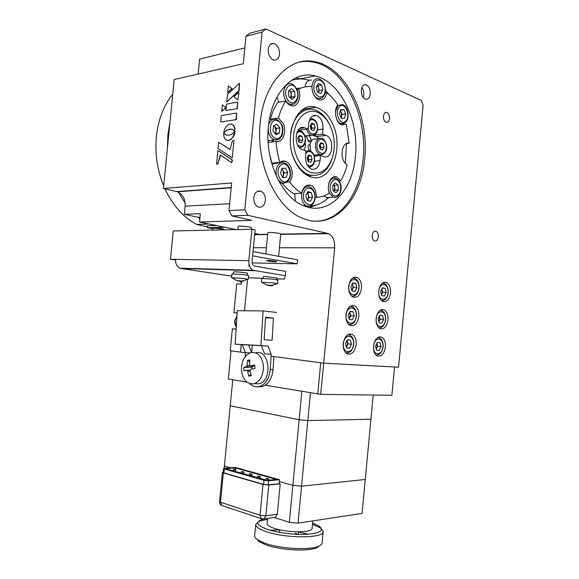 <?xml version="1.0" encoding="UTF-8"?>
<svg xmlns="http://www.w3.org/2000/svg" width="579" height="579" viewBox="0 0 579 579"><rect width="100%" height="100%" fill="white"/><g stroke="black" fill="none" stroke-linecap="round" stroke-linejoin="round"><path stroke-width="0.87" d="M253.805 197.656C254.753 192.525 257.119 190.368 260.897 191.186C264.053 192.807 265.551 195.926 265.385 200.551C264.444 205.711 262.055 207.861 258.227 206.993C255.122 205.364 253.645 202.252 253.805 197.656M390.514 292.945C390.767 287.698 389.399 284.217 386.403 282.523C382.415 281.683 379.846 284.528 378.709 291.049C378.463 296.282 379.81 299.748 382.755 301.449C386.801 302.325 389.392 299.495 390.514 292.945M387.966 319.984C388.227 314.904 386.924 311.516 384.058 309.837C379.962 308.918 377.313 311.828 376.118 318.544C375.865 323.603 377.146 326.983 379.962 328.677C384.116 329.625 386.786 326.722 387.966 319.984M385.419 347.053C385.686 342.131 384.449 338.838 381.706 337.166C377.515 336.182 374.787 339.149 373.52 346.076C373.26 350.968 374.483 354.254 377.175 355.926C381.423 356.946 384.174 353.986 385.419 347.053M356.157 344.65C356.432 339.598 355.101 336.175 352.177 334.38C347.581 333.229 344.599 336.305 343.224 343.593C342.956 348.616 344.259 352.032 347.132 353.827C351.786 355.021 354.797 351.96 356.157 344.65M358.828 316.445C359.096 311.212 357.692 307.688 354.623 305.878C350.143 304.815 347.248 307.818 345.945 314.889C345.685 320.093 347.06 323.61 350.078 325.427C354.623 326.527 357.54 323.538 358.828 316.445M349.723 312.522L349.673 312.153M361.491 288.277C361.752 282.849 360.276 279.223 357.062 277.399C352.698 276.429 349.897 279.368 348.667 286.214C348.413 291.613 349.868 295.232 353.024 297.063C357.453 298.076 360.276 295.145 361.491 288.277M301.702 78.976L295.608 78.006M355.412 156.417C359.313 121.489 340.756 81.538 315.164 75.921C293.698 69.943 271.283 92.647 268.41 126.714C264.552 161.628 282.603 198.829 304.684 206.16C329.205 215.844 352.683 190.737 355.412 156.417M364.698 158.892C369.395 116.922 347.096 68.474 315.873 61.924C290.412 55.121 263.648 82.196 260.174 123.103C255.549 165.044 277.117 209.518 303.273 218.551C333.157 230.703 361.441 200.146 364.698 158.892M317.002 221.185C341.096 220.143 360.174 192.72 363.098 159.044C367.788 117.146 345.475 68.792 314.238 62.271C309.483 61.2 304.72 61.113 299.965 62.004M268.186 49.324C268.844 45.111 270.704 43.164 273.766 43.49C277.659 45.046 279.577 48.643 279.527 54.281C278.868 58.522 276.986 60.469 273.874 60.1C270.038 58.537 268.142 54.94 268.186 49.324M389.464 118.637C389.544 115.351 388.61 113.267 386.663 112.377C384.948 112.174 383.884 113.441 383.479 116.169C383.399 119.448 384.326 121.539 386.258 122.422C387.988 122.632 389.052 121.373 389.464 118.637M378.304 236.818C378.42 233.967 377.646 232.099 375.974 231.209C373.991 230.833 372.731 232.215 372.21 235.363C372.094 238.208 372.862 240.075 374.519 240.965C376.516 241.349 377.783 239.967 378.304 236.818M363.207 97.482L363.8 94.927C363.996 92.01 363.359 89.521 361.875 87.465M361.303 89.984C361.882 86.141 363.409 84.353 365.885 84.621C368.866 85.916 370.307 89 370.213 93.87C369.634 97.721 368.099 99.508 365.588 99.226C362.642 97.923 361.209 94.84 361.303 89.984M222.358 104.85L221.728 111.356L225.955 107.477L222.358 104.85L225.955 107.477M221.728 111.356L226.208 107.672M217.885 150.497L216.56 164.096L217.726 163.973L220.338 155.013L231.788 162.721L232.063 159.898L217.885 150.497L232.403 159.992L231.788 162.721M217.726 163.973L220.642 155.223M216.56 164.096L218.066 164.067M227.106 129.87L231.26 129.052L233.417 129.993L234.734 131.31L234.625 128.212L233.677 125.795L232.07 124.319L229.972 124.015L227.764 124.984L225.846 126.989L224.42 129.739L223.668 132.96L227.106 129.87L229.82 129.146L232.049 129.269M232.07 124.319L231.586 124.123M234.625 128.212L234.321 126.425L232.411 124.427M234.734 131.31L234.965 128.321M226.592 130.174L227.438 129.978M223.668 132.96L226.925 130.282M238.628 92.531L233.974 96.802L237.911 99.841L238.961 92.654L237.911 99.841M226.773 101.861L238.816 90.577L239.525 83.26L227.489 94.493L226.773 101.861L239.149 90.708L239.525 83.26M265.855 28.95L262.077 32.084L245.959 36.311L249.73 33.22L265.855 28.95L421.295 100.5L423.104 105.248L398.533 367.209L323.697 363.163L271.081 356.179M244.83 47.912L199.61 59.13L198.141 74.076M228.987 210.561L244.823 209.837L247.776 215.301L231.947 215.916L228.987 210.561L231.672 182.971L163.43 188.479L174.185 79.555L243.289 63.741L245.959 36.311M163.43 188.479L177.398 191.794C182.798 194.24 185.389 199.024 185.164 206.153L184.361 214.346L199.943 217.646M231.947 215.916L251.829 220.324L199.516 222.025L200.334 213.651L184.361 214.346M254.688 234.481L259.493 234.415L254.789 233.438M236.181 229.595L199.516 222.025M277.182 233.019L271.508 232.461M247.805 226.758L242.174 226.186M280.728 234.097L327.642 233.402L247.776 215.301M327.642 233.402L328.532 233.677C332.939 236.044 334.988 240.763 334.684 247.819L279.418 247.74M309.664 207.6L315.229 205.342M236.131 329.111L232.367 328.8L230.232 350.758L240.488 352.119L241.219 344.599L240.488 352.119L245.416 352.777M244.504 310.728L247.508 279.664L244.504 310.728M248.825 266.087L249.013 264.169L248.825 266.087M323.697 363.163L334.684 247.819M346.38 347.103L346.503 346.734M244.823 209.837L262.077 32.084M220.686 121.966L236.333 119.629L236.63 113.021L221.308 115.605L220.686 121.966L236.333 119.629M235.993 119.513L236.63 113.021M227.67 92.691L231.868 88.573L228.321 86.018L227.67 92.691L232.201 88.696L228.321 86.018M232.961 136.818L234.756 131.382L231.774 134.169L228.871 135.298L226.121 134.979L223.689 133.011L223.784 136.108L224.71 138.54L226.288 140.053L228.372 140.4L230.594 139.459L233.301 136.926L234.604 133.981L235.096 131.491L234.676 131.99M231.115 139.047L233.301 136.926M225.311 134.567L224.001 133.416M230.022 149.52L218.696 142.21L218.08 148.521L232.259 157.879L233.959 140.415L232.469 140.617L230.022 149.52M233.959 140.415L232.259 157.879M218.696 142.21L230.051 149.418M225.933 110.48L237.404 108.664L237.694 102.078L226.555 104.104L225.933 110.48L237.404 108.664M237.064 108.548L237.694 102.078M226.997 140.313L229.284 140.386L231.455 139.155M226.7 135.175L225.651 134.668M172.73 94.276C163.676 105.465 158.226 119.585 156.381 136.63C154.839 153.768 157.278 170.197 163.683 185.91M167.425 148.036L167.874 134.856L169.98 122.169M216.3 225.506L207.333 223.639M199.842 218.732L197.953 217.219M185.186 203.309L178.506 192.25M304.214 150.222L305.495 146.074L305.271 142.195M310.098 144.243C308.969 144.374 308.289 145.271 308.05 146.921L309.172 150.511M164.957 188.834C172.882 205.603 183.427 217.458 196.599 224.399L207.42 226.888M208.129 224.066L196.599 224.399M281.973 182.978C285.541 187.596 289.457 191.179 293.719 193.704L301.695 193.212C303.201 186.974 306.168 184.332 310.605 185.294C312.53 186.018 314.086 187.582 315.266 189.97L316.764 197.287C321.229 197.063 325.434 195.666 329.371 193.111C326.1 185.28 331.029 174.619 336.739 176.979L340.799 180.699L338.881 180.843M269.546 153.992L271.869 163.119L279.881 162.308C281.611 161.02 283.464 160.687 285.425 161.317C287.56 162.084 289.283 163.77 290.593 166.368C292.996 172.151 292.684 177.348 289.666 181.965C293.307 186.829 297.317 190.578 301.695 193.212M279.729 163.43L278.253 162.475M271.565 120.027L270.393 119.296L278.441 118.051L283.059 123.175C287.278 131.245 282.899 143.013 276.176 141.457C276.552 148.68 277.79 155.635 279.881 162.308M309.548 176.457L311.234 175.328M295.261 161.671C299.22 169.517 304.236 174.54 310.315 176.74C330.211 184.585 344.78 148.76 332.664 123.964C328.525 115.018 322.937 109.467 315.902 107.303C296.738 100.435 282.248 137.237 295.261 161.671M291.201 80.546C297.114 78.534 303.078 78.433 309.092 80.249M325.434 90.44L329.465 94.927M343.412 123.537L343.637 124.384M346.481 143.606L345.308 163.242M340.155 180.749L339.612 181.936M328.756 197.453C321.736 203.996 313.811 206.935 304.974 206.269M335.075 177.109L335.255 176.725M271.522 142.043L274.243 139.836M340.799 180.699C343.579 175.965 345.699 170.61 347.147 164.624C339.207 161.302 341.125 141.124 349.18 143.274L346.199 124.036L342.008 124.926C336.081 123.725 333.178 110.169 337.796 104.9C334.582 99.914 330.906 95.846 326.773 92.691C325.579 98.097 323.031 100.5 319.138 99.914C314.629 98.068 312.226 93.617 311.936 86.56C307.355 86.126 302.911 86.98 298.605 89.115C301.985 97.424 297.411 107.781 291.172 105.711C289.073 105.096 287.278 103.525 285.794 101.007L277.739 102.403C274.533 107.216 272.087 112.847 270.393 119.296M289.254 104.835L289.565 104.423M301.304 87.943L296.462 88.5M304.293 110.567L302.376 109.844M285.794 101.007C282.595 105.863 280.142 111.544 278.441 118.051M349.18 143.274L346.568 143.57M341.357 124.695L346.199 124.036M325.058 92.987L326.773 92.691M296.911 89.427L298.605 89.115M276.176 141.457L268.157 142.47M289.666 181.965L286.656 182.197M316.764 197.287L315.186 197.374M319.101 138.468L316.344 136.572L312.957 135.385L322.554 134.162L323.046 129.03C323.248 122.401 321.215 117.942 316.937 115.648L316.467 115.496C312.233 114.888 309.62 117.653 308.621 123.79L308.122 129.023L304.279 127.662C294.841 124.282 292.967 147.146 302.47 149.65L306.03 150.815L305.524 156.048C305.343 162.706 307.384 167.07 311.661 169.148C316.163 169.951 318.949 167.128 320.013 160.687L320.505 155.548L314.288 156.192M317.263 112.196C306.515 107.875 295.116 118.586 293.589 135.312C291.896 151.973 300.581 169.582 311.473 172.651C320.86 174.626 327.779 169.785 332.216 158.11C334.242 151.915 334.778 145.264 333.822 138.149C331.564 124.948 326.049 116.299 317.263 112.196M332.498 157.22L331.847 159.363C327.113 171.833 319.717 177.022 309.656 174.945L309.034 174.749C302.115 172.173 296.795 166.05 293.09 156.373M290.578 133.771C292.395 117.32 303.497 106.485 314.267 109.771L315.852 110.292C321.215 112.485 325.622 116.893 329.075 123.53M302.658 111.421L300.783 111.096M307.76 175.632L309.338 174.974M308.122 129.023L298.069 130.174M320.505 155.548L323.936 156.67C332.853 159.999 334.908 138.055 325.941 135.363L322.554 134.162M320.071 155.592L320.708 154.665M311.791 140.451L308.346 140.733L308.375 141.471L310.699 142.253M306.059 135.884L308.346 140.733M311.502 140.35L309.266 135.472M179.229 267.816L181.14 268.497L231.709 276.118M181.169 268.186L179.888 268.142C176.819 266.543 175.372 263.619 175.546 259.378L170.458 259.283L173.244 230.941L251.894 229.262L255.122 229.943L252.097 261.223C251.995 263.561 252.719 265.175 254.275 266.05L285.744 271.385L285.331 275.676L253.189 270.306C250.092 268.547 248.652 265.334 248.854 260.666L251.894 229.262M175.509 259.826L170.458 259.283M276.726 278.846L284.166 279.136L285.331 275.676M263.119 278.318L248.471 277.754M224.862 227.257L207.34 227.692L212.507 228.734M207.34 227.692L207.535 225.745L216.372 225.506M268.041 260.499C272.499 260.55 279.954 261.874 275.148 261.759C270.755 261.708 263.3 260.398 268.041 260.499M252.618 255.86L297.201 263.836L252.162 262.924M253.023 251.612L297.584 259.819L297.201 263.836M310.46 392.851L307.811 420.586L370.936 419.232L373.216 395.037M232.772 379.723L230.239 405.785L299.14 419.761L307.811 420.586L298.019 523.155L289.334 522.338L301.854 391.397M298.019 523.155L362.063 513.414L365.262 479.47L301.55 486.186L292.865 485.361L279.273 481.533L292.865 485.361L301.55 486.186L365.262 479.47L370.936 419.232L307.811 420.586L299.14 419.761L230.239 405.785L224.182 468.259M230.435 467.781L224.391 466.081L230.435 467.781M262.931 519.037L264.002 518.9L265.841 515.795L277.29 514.224L275.459 517.286L274.446 517.431M223.204 472.001L222.379 472.37L223.371 472.934L263.011 484.457L268.801 485.007L280.2 483.87L279.078 483.552M268.613 480.744L279.447 479.716L235.385 467.412L224.565 468.223L223.537 468.549L224.334 468.983L263.988 480.302L268.613 480.744L268.222 484.84L279.056 483.762L279.447 479.716M223.537 468.549L223.161 472.435L223.957 472.884L263.597 484.399L268.222 484.84M267.172 480.331L276.596 479.448L235.277 467.875L225.477 468.708L267.172 480.331M235.11 469.605L235.277 467.875M277.29 514.224L280.2 483.87M242.333 471.726L241.342 471.451L241.081 473.231M241.342 471.451L242.84 471.871L242.666 473.68M243.766 473.998L243.868 471.791L242.84 471.871M234.386 469.489L233.395 469.207L233.134 470.973M233.395 469.207L234.871 469.62L234.69 471.415M235.791 471.726L235.899 469.54L234.871 469.62M258.712 476.351L258.741 475.981L257.713 476.068L257.452 477.892M257.713 476.068L259.276 476.51L259.103 478.363M260.203 478.674L260.311 476.423L259.276 476.51M250.439 474.02L250.475 473.651L249.448 473.738L249.18 475.54M249.448 473.738L250.975 474.172L250.801 475.996M251.901 476.314L252.003 474.085L250.975 474.172M267.151 478.739L267.187 478.363L266.159 478.457L265.891 480.266M266.159 478.457L267.751 478.905L267.621 480.288M268.721 480.186L268.786 478.811L267.751 478.905M274.352 517.445L289.334 522.338M297.845 534.366L295.218 533.006M280.721 234.068L280.735 234.039C281.365 233.171 268.005 231.81 267.838 232.729L267.831 232.801M251.474 229.27L251.539 227.721C250.707 226.722 238.099 225.542 238.222 226.483L237.926 229.559M295.232 200.92L294.834 193.639M307.29 200.37L308.571 197.417L308.39 195.166L309.02 197.54L312.544 197.338L310.46 201.21L307.087 200.32L305.813 195.528L307.919 191.649L311.285 192.575L312.544 197.338M309.02 197.54L307.492 200.168M307.362 192.684L311.285 192.575M307.76 192.793L308.39 195.166L307.188 192.995M305.046 205.046L304.004 205.9M254.724 365.045L255.013 368.519L250.693 369.264L250.005 370.618L251.206 375.641L248.796 376.155L247.595 371.139L246.683 370.14L244.034 370.929L243.839 369.214L243.759 367.499L246.422 366.688L247.117 365.335L247.501 360.42L249.904 359.863L249.52 364.792L250.439 365.79L254.724 365.045M251.018 352.553C257.735 351.88 261.86 356.259 263.387 365.689C263.568 375.004 260.528 381.004 254.29 383.667L253.616 383.834C246.922 384.195 242.891 379.759 241.523 370.517C241.378 361.151 244.49 355.18 250.859 352.589L251.018 352.553M255.867 352.85C269.467 348.674 273.006 380.591 259.153 383.79L254.391 383.674M253.117 365.914L252.401 366.963L246.401 366.695M251.995 369.018L251.836 367.086L252.401 366.963M251.836 367.086L243.759 367.499M250.859 374.475L248.796 376.155M249.636 362.107L247.501 360.42M214.281 227.931C217.733 227.8 225.303 229.045 223.624 229.458M311.734 127.329L311.791 128.516M310.17 125.976L311.734 123.197L314.231 124.109L315.164 127.778L313.615 130.55L311.111 129.66L310.17 125.976M310.974 124.543L314.231 124.109M311.024 124.565L311.965 128.212L315.164 127.778M311.965 128.212L311.147 129.667L311.632 128.097L310.785 124.883M309.895 134.531C308.687 135.884 307.29 136.347 305.705 135.927L304.699 135.493M301.558 131.484L301.08 129.978M299.567 140.024L299.582 140.516M297.715 138.229L299.321 135.392L301.898 136.282L302.86 139.98L301.268 142.81L298.692 141.949L297.715 138.229M298.605 136.658L301.898 136.282M298.692 136.687L299.661 140.379L302.86 139.98M299.661 140.379L298.764 141.971M308.759 159.189L308.781 160.094M307.102 157.915L308.672 155.078L311.184 155.889L312.124 159.514L310.568 162.337L308.057 161.548L307.102 157.915M308.042 156.221L311.184 155.889M308.006 156.287L308.933 159.833L312.124 159.514M308.933 159.833L308.028 161.461M307.811 156.641L308.593 159.724L308.028 161.447M310.822 151.141L309.946 145.293C310.713 140.639 312.703 138.555 315.924 139.04L318.602 138.707M320.628 146.342L320.701 147.985M319.876 144.424L320.614 147.45L320.144 149.006L320.94 147.558L324.131 147.196L322.612 149.968L320.18 149.15L319.261 145.546L320.788 142.774L323.22 143.614L324.131 147.196M320.122 143.976L323.22 143.614M320.057 144.099L320.94 147.558M318.761 153.782C317.553 155.114 316.17 155.556 314.621 155.121L313.796 154.767M333.931 191.258L334.778 187.726L333.598 184.643M335.205 182.906L338.114 185.048L338.476 189.941L335.943 192.713L333.019 190.6L332.643 185.678L335.205 182.906M333.642 184.592L334.597 185.294L338.114 185.048M334.597 185.294L334.966 190.158L338.476 189.941M334.966 190.158L333.945 191.273M329.646 197.403L326.426 197.577L323.979 195.832M341.089 117.638L341.567 116.545L341.255 112.268L340.372 110.915M340.488 110.517L342.189 114.389L341.19 117.87M341.364 118.275L339.482 114.005L340.742 109.648L343.861 109.605L345.728 113.868L344.483 118.196L341.364 118.275M340.611 110.097L343.861 109.605M342.189 114.389L345.728 113.868M316.214 97.569L315.931 97.952M317.299 85.222L318.045 85.533L319.275 90.49L318.247 92.293L318.841 90.31L318.66 88.015L317.205 85.374M316.214 87.111L318.291 83.485L321.606 84.874L322.836 89.854L320.78 93.472L317.466 92.119L316.214 87.111M319.275 90.49L322.836 89.854M318.045 85.533L321.606 84.874M305.01 86.901C305.922 81.928 308.122 79.656 311.618 80.076M290.557 97.931L291.244 94.594L291.461 97.236L295.029 96.606L292.178 99.27L288.87 96.599L288.422 91.243L291.302 88.594L294.595 91.294L295.029 96.606M278.998 102.186L276.928 97.106M291.027 91.945L291.244 94.594L290.644 92.293L289.239 90.498L291.027 91.945L294.595 91.294M291.461 97.236L290.629 98.017M271.768 140.154L268.07 140.856M276.957 124.232L279.874 127.937L279.368 133.148L275.944 134.69L272.998 130.992L273.505 125.744L276.957 124.232M274.005 125.52L276.313 128.444L279.874 127.937M276.313 128.444L275.814 133.633L279.368 133.148M275.814 133.633L275.286 133.865M273.751 125.636L274.859 126.598L276.067 131.035L275.09 133.619M282.429 177.029L283.471 175.213L282.776 177.558L286.316 177.261L282.718 177.615L280.518 173.222L281.937 168.482L285.541 168.178L287.712 172.556L286.316 177.261M272.116 164.805C273.693 163.473 275.409 163.097 277.254 163.676M281.966 168.511L282.414 169.683M281.93 168.511L284.173 172.868L287.712 172.556M284.173 172.868L283.471 175.213L283.088 170.689L281.756 169.097M281.995 168.503L285.541 168.178M231.05 350.867L228.321 378.97L246.936 382.118M394.538 366.992L391.882 395.276L320.694 394.364L265.233 385.209M317.741 394.082L320.723 362.772M323.668 363.163L320.694 394.364M377.725 337.557L379.267 337.89C382.06 339.337 383.334 342.312 383.103 346.821C382.154 352.524 379.744 355.238 375.872 354.956M376.22 349.014L377.226 346.264L376.784 343.448M376.842 343.318L377.595 346.293L376.263 349.18M375.51 346.206L377.262 342.413L380.012 342.659L381.011 346.655L379.274 350.433L376.524 350.223L375.51 346.206M377.595 346.293L381.011 346.655M376.502 350.121L379.274 350.433M377.32 355.036L375.916 354.999M347.718 334.756L349.694 335.14C352.64 336.688 353.986 339.786 353.747 344.418C352.683 350.498 350.027 353.299 345.772 352.821M346.329 346.922L347.617 343.832L346.973 340.633M347.089 340.387L348.015 343.861L351.46 344.23L349.593 348.167L346.604 347.936L345.482 343.745L347.371 339.801L350.36 340.061L351.46 344.23M348.015 343.861L346.408 347.219M346.575 347.827L349.593 348.167M347.617 352.951L345.815 352.864M350.15 306.378L352.162 306.711C355.231 308.267 356.65 311.437 356.418 316.221C355.419 322.105 352.85 324.855 348.717 324.472M349.079 318.602L350.288 315.627L349.6 312.313M349.738 312.03L350.686 315.671L349.144 318.863M348.189 315.215L350.071 311.336L353.045 311.712L354.138 315.939L352.278 319.803L349.303 319.463L348.189 315.215M349.998 311.488L353.045 311.712M350.686 315.671L354.138 315.939M350.577 324.551L348.761 324.515M352.589 278.029L354.623 278.311C357.822 279.86 359.306 283.109 359.081 288.06C358.148 293.748 355.672 296.448 351.663 296.159M351.822 290.325L352.958 287.452L352.806 285.389L353.356 287.517L351.873 290.535M352.379 283.696L352.806 285.389L352.22 284.028M350.896 286.721L352.77 282.899L355.73 283.392L356.823 287.669L354.963 291.483L352.003 291.02L350.896 286.721M352.589 283.261L355.73 283.392M353.356 287.517L356.823 287.669M353.523 296.18L351.714 296.202M380.07 310.33L381.641 310.626C384.543 312.067 385.875 315.114 385.65 319.767C384.753 325.289 382.422 327.953 378.659 327.75M378.832 321.837L379.781 319.195L379.296 316.272M379.368 316.105L380.142 319.239L378.869 321.975M378.094 318.841L379.838 315.106L382.574 315.454L383.566 319.507L381.843 323.227L379.1 322.908L378.094 318.841M379.766 315.251L382.574 315.454M380.142 319.239L383.566 319.507M380.114 327.786L378.709 327.794M382.415 283.124L384.007 283.384C387.018 284.817 388.415 287.937 388.191 292.735M381.445 294.689L382.328 292.156L381.8 289.116M381.887 288.921L382.69 292.214L381.474 294.798M380.671 291.505L382.408 287.828L385.129 288.284L386.121 292.381L384.398 296.043L381.67 295.623L380.671 291.505M382.256 288.154L385.129 288.284M382.69 292.214L386.121 292.381M382.893 300.573L381.496 300.624M247.349 275.163L247.523 273.353C248.007 273.02 239.366 271.942 235.349 271.841L233.489 271.942L233.315 273.773M276.646 279.686L276.813 277.934L265.247 276.516L263.286 276.603L263.119 278.376M237.788 280.945L236.543 280.482L243.325 281.307M232.005 277.855L242.912 278.361L248.319 279.331M241.552 281.474L239.38 281.191M231.557 277.652L231.926 273.896L243.281 274.569L248.681 275.575L248.319 279.31M267.788 285.505L266.304 284.839L271.392 285.585M261.838 282.299L272.644 282.82L277.58 283.703M270.921 285.78L268.909 285.527M261.433 282.118L261.78 278.492L272.998 279.158L277.934 280.077L277.587 283.681M272.774 285.425L271.37 285.78M312.79 520.912L312.103 528.171C313.29 532.861 286.967 532.991 273.824 528.207C269.452 526.68 267.223 525.167 267.136 523.669L267.158 523.409M319.557 545.78L317.335 547.452C309.541 551.838 280.185 550.347 265.573 544.73L259.081 541.604L256.577 539.027M278.933 532.267L279.534 532.282M298.257 534.287L298.844 534.395M308.129 534.229L298.474 532.007M279.751 530.009L269.894 530.147M254.659 535.495L254.622 535.893C254.622 537.117 255.585 538.398 257.517 539.737L264.386 543.022C279.867 548.957 311.068 550.549 319.268 545.932C321.186 544.977 322.141 543.891 322.119 542.661L323.147 531.833M312.472 524.292L320.542 527.932L323.198 531.348C325.166 538.463 285.186 538.723 265.508 531.399C259.074 529.097 255.809 526.832 255.708 524.596L258.27 521.708C260.384 520.695 263.467 519.964 267.534 519.522M263.467 519.045L260.159 520.181C255.498 522.772 257.8 525.797 267.057 529.249C277.515 532.883 295.543 535.105 307.818 534.251C320.52 532.977 324.254 530.248 319.015 526.065L312.588 523.047M236.123 329.19L232.367 328.8M241.595 281.474L241.349 284.021L236.731 283.804L233.93 312.667L237.158 313.044M233.93 312.667L237.166 312.935M265.537 317.82L273.44 318.081L265.573 317.241L264.169 339.692L272.058 340.314L273.44 318.081M276.574 312.45L263.105 310.916L260.941 345.518L268.048 346.025L261.447 345.677L264.603 353.834L271.196 354.247L270.263 369.395C269.286 378.442 265.71 384.138 259.551 386.49C255.925 387.445 252.632 386.483 249.679 383.602M268.048 346.025L271.196 354.247M251.489 352.452L248.557 345.004L244.309 344.7L261.447 345.677M249.853 352.922L245.424 352.647L245.163 356.678M248.557 345.004L242.268 344.671L245.424 352.647M263.105 310.916L237.31 310.655L235.161 344.172L242.268 344.671M260.941 345.518L235.161 344.172M252.212 345.113L251.756 352.408M273.853 356.548L273.056 369.511C272.079 378.528 268.511 384.203 262.352 386.548L258.154 386.786M231.231 187.502L176.682 191.591M229.653 203.728L185.164 206.153M259.493 234.415L267.679 234.292M266.383 247.718L253.407 247.703M314.542 161.223L320.013 160.687M299.813 128.415L304.576 127.756M317.538 129.761L323.046 129.03M316.344 136.572L325.941 135.363M248.854 260.666L175.546 259.378M254.449 270.69L181.14 268.497M222.72 505.8L221.685 505.46L220.534 502.225L260.051 515.252L263.011 484.457M262.244 518.965L221.685 505.46C220.186 504.613 219.477 503.317 219.55 501.573L220.534 502.225L223.371 472.934M275.459 517.286L264.002 518.9L261.194 518.625L260.051 515.252L265.841 515.795L268.801 485.007M263.597 484.399L263.988 480.302M223.957 472.884L224.334 468.983M314.795 197.946C316.134 187.364 304.322 183.977 303.505 194.906C302.238 205.719 314.093 208.701 314.795 197.946M301.572 194.718C302.629 188.682 305.249 186.069 309.425 186.872C313.42 188.595 315.323 192.344 315.135 198.119C314.079 204.192 311.285 206.833 306.747 206.066C303.106 204.192 301.384 200.414 301.572 194.718M310.011 206.059L304.677 206.16M247.117 365.335L249.701 365.458M246.944 370.155L249.983 370.278M250.114 371.24L247.595 371.139M250.439 365.79L254.789 365.986M224.138 229.856L224.153 229.798C222.568 228.966 219.166 228.466 213.948 228.3L212.507 228.596M310.083 118.796L312.32 118.724C315.946 120.034 317.733 123.385 317.676 128.784C317.191 133.257 315.063 135.392 311.278 135.211C309.085 134.437 307.543 132.432 306.66 129.218M308.144 128.784C309.642 135.927 316.981 135.674 317.408 128.589C318.291 121.901 311.871 116.48 308.998 121.604M313.927 135.016L305.705 135.927M297.57 130.955L300.088 130.861C303.591 132.005 305.379 135.363 305.459 140.958M297.628 144.989C301.406 147.732 303.924 146.321 305.176 140.762C306.096 133.836 299.234 128.487 296.368 134.038M301.565 147.334L299.488 147.667M305.987 151.285L309.548 150.605C313.196 152.219 314.896 155.483 314.65 160.397M307.008 164.559C310.691 167.179 313.145 165.732 314.375 160.224C315.294 153.297 308.462 148.231 305.726 153.949M310.655 166.832L308.708 167.114M322.735 154.405L320.18 154.542C316.937 153.008 315.389 149.715 315.519 144.641C316.286 139.959 318.276 137.86 321.49 138.352C323.799 138.294 327.461 143.976 326.578 148.115M326.317 147.942C327.424 139.105 317.705 135.66 317.031 144.786C315.968 153.79 325.716 156.952 326.317 147.942M339.83 183.188C336.015 174.163 326.925 183.876 331.275 192.489C335.227 201.427 344.064 191.635 339.83 183.188M339.62 182.769C342.819 189.492 338.577 199.4 333.366 197.193L329.574 193.314L328.669 190.621M328.409 185.939C329.415 180.308 331.81 177.833 335.596 178.52C336.783 178.506 338.245 179.874 339.967 182.624M339.46 106.731C333.801 111.906 340.51 126.982 345.743 121.069C351.265 115.966 344.802 100.992 339.46 106.731M343.854 123.356L341.096 123.595C339.091 122.951 337.521 121.221 336.385 118.391M335.523 111.443L337.933 105.725L341.943 104.517C347.813 105.255 350.331 117.74 345.728 122.06C343.788 123.588 342.24 124.094 341.096 123.595L339.837 123.761M313.941 86.17C312.674 96.903 324.349 101.528 325.058 90.773C326.382 80.286 314.759 75.248 313.941 86.17M321.222 98.22L318.189 98.553C315.569 97.721 313.673 95.376 312.508 91.525M311.965 88.088L312.016 85.981C312.834 80.727 315.048 78.31 318.66 78.73C323.248 80.343 325.492 84.454 325.384 91.062M286.909 98.416C291.418 108.57 301.341 99.168 296.52 89.506C292.178 79.28 281.951 88.551 286.909 98.416M293.712 103.938L290.253 104.307C288.154 103.67 286.439 102.005 285.114 99.32C281.445 92.177 285.324 82.052 290.969 83.868C292.381 83.615 294.298 85.33 296.723 89.014M275.604 138.236C283.442 141.24 285.201 123.059 277.298 120.685C269.373 117.421 267.57 136.051 275.604 138.236M278.275 139.539L274.453 139.785C270.878 138.272 268.786 134.871 268.178 129.587M268.591 124.977C270.06 120.483 272.571 118.601 276.125 119.325L276.458 119.419M287.785 180.214C294.11 174.337 286.562 158.943 280.439 165.485C273.947 171.456 281.792 186.952 287.785 180.214M276.784 177.109C275.307 171.956 275.995 167.715 278.832 164.385C280.468 162.829 282.277 162.359 284.26 162.981C290.47 164.349 292.742 176.573 287.835 181.205C285.208 183.159 283.189 183.724 281.763 182.906L278.159 179.895M285.433 182.812L279.881 183.051M382.857 346.807C384.015 337.217 374.36 336.261 373.629 346.054C372.514 355.817 382.205 356.447 382.857 346.807M353.465 344.396C354.688 334.401 344.201 333.366 343.434 343.579C342.261 353.755 352.792 354.442 353.465 344.396M356.136 316.177C357.359 306.204 346.915 304.757 346.155 314.969C344.983 325.13 355.47 326.223 356.136 316.177M358.806 287.995C360.029 278.043 349.629 276.19 348.862 286.395C347.697 296.535 358.133 298.033 358.806 287.995M385.404 319.731C386.562 310.156 376.951 308.824 376.212 318.616C375.105 328.358 384.753 329.364 385.404 319.731M387.952 292.677C389.11 283.124 379.534 281.416 378.804 291.208C377.689 300.935 387.3 302.31 387.952 292.677M241.182 280.887L241.139 281.314M270.762 285.23L270.726 285.635M236.97 316.018L234.936 320.904L236.29 326.556M240.466 281.481L241.479 282.711M273.056 369.511L270.263 369.395M260.897 191.186L257.286 191.432M383.747 282.422L386.403 282.523M381.438 309.656L384.058 309.837M379.136 336.92L381.706 337.166M349.195 334.09L352.177 334.38M351.576 305.676L354.623 305.878M353.964 277.298L357.062 277.399M300.754 78.744L315.164 75.921M314.238 62.271L315.873 61.924M273.766 43.49L270.494 44.294M385.259 112.579L386.663 112.377M374.519 231.231L375.974 231.209M365.885 84.621L363.721 84.997M231.209 187.777L177.398 191.794M328.532 233.677L280.706 234.372M267.657 234.56L254.659 234.748M306.378 185.598L310.605 185.294M280.641 161.802L285.425 161.317M333.012 177.268L336.739 176.979M315.902 107.303L303.114 109.344M312.515 116.09L316.467 115.496M309.034 174.749L306.552 174.952M332.216 158.11L331.847 159.363M300.074 128.241L304.279 127.662M253.189 270.306L179.888 268.142M219.55 501.573L222.379 472.37M278.593 256.316L280.735 234.039M265.783 253.964L267.831 232.744M252.43 366.956L246.422 366.688M254.29 383.667L259.153 383.79M212.493 230.102L212.507 228.553L213 228.365M224.153 229.798L223.718 229.494M305.459 140.972C304.713 145.416 302.716 147.638 299.459 147.638M314.643 160.412C314.05 164.776 312.067 166.998 308.679 167.078M326.57 148.13C326.773 151.886 322.691 155.657 320.18 154.542L314.621 155.121M326.426 197.577L333.366 197.193C338.961 199.234 343.369 189.507 340.032 182.761M316.865 98.777L318.189 98.553C322.156 98.9 324.551 96.411 325.384 91.084M288.834 104.546L290.253 104.307C296.231 105.971 300.327 96.309 296.774 89.123M268.063 140.632L274.504 139.8C278.065 140.458 280.67 138.786 282.328 134.784L282.993 129.421C282.82 127.756 282.646 123.501 276.994 119.607M388.191 292.742C387.344 298.084 385.1 300.696 381.452 300.581M231.716 277.594L236.478 280.489M236.949 280.649L239.438 281.184M241.204 281.285L248.232 279.244M241.103 280.88L241.059 281.38M261.578 282.06L266.166 284.854M270.668 285.223L270.625 285.7M267.02 285.121L269.032 285.519M270.784 285.613L277.515 283.623M267.643 518.386L267.136 523.669M298.243 534.381L298.489 531.826M259.081 541.604L257.517 539.737M255.708 524.596L254.622 535.893M260.159 520.181L258.27 521.708M319.015 526.065L320.542 527.932M317.335 547.452L319.268 545.932M279.527 532.376L279.766 529.828M236.283 326.715C235.32 325.97 234.792 324.023 234.683 320.882L236.977 315.808M241.465 282.798L240.278 281.466M262.352 386.548L259.551 386.49"/></g></svg>
